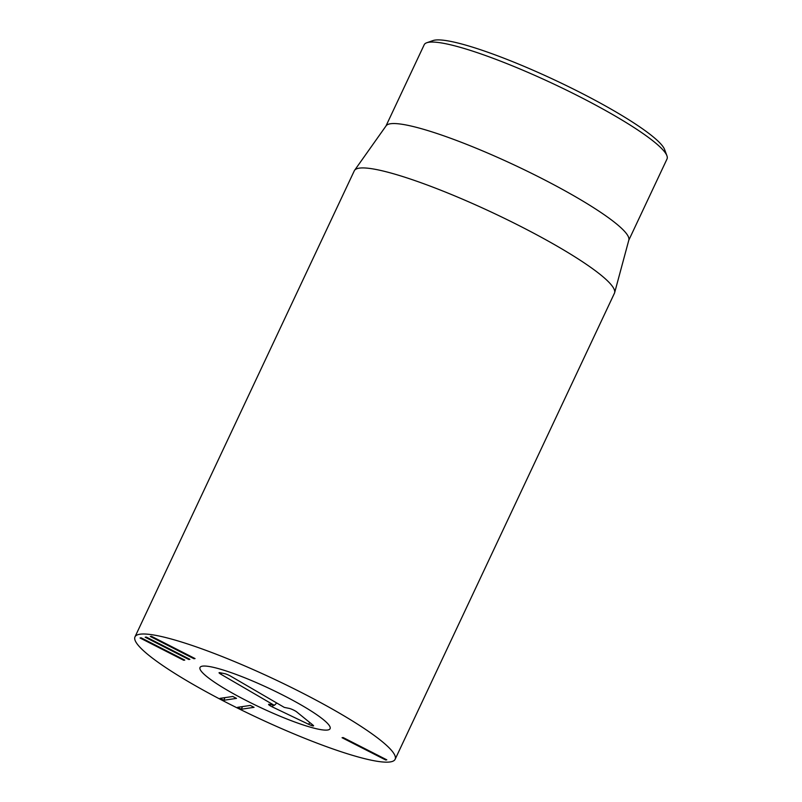 <?xml version="1.0" encoding="UTF-8"?>
<svg xmlns="http://www.w3.org/2000/svg" width="802" height="802" viewBox="0 0 802 802"><rect width="100%" height="100%" fill="white"/><g stroke="black" fill="none" stroke-linecap="round" stroke-linejoin="round"><path stroke-width="1.2" d="M666.923 155.748L664.607 149.533A129.383 18.897 -154.8 0 0 559.666 82.365A129.383 18.897 -154.8 0 0 435.025 40.1A129.383 18.897 -154.8 0 0 433.04 40.561L426.774 42.747A134.175 19.599 25.2 0 1 428.839 42.265A134.175 19.599 25.2 0 1 558.092 86.085A134.175 19.599 25.2 0 1 666.923 155.748A134.175 19.599 25.2 0 1 667.013 158.996L628.778 240.259M385.973 126.004L424.208 44.732A134.175 19.599 25.2 0 1 426.774 42.747M354.574 170.335L386.123 125.794A134.175 19.599 25.2 0 1 515.606 165.623A134.175 19.599 25.2 0 1 628.848 240.009L614.633 292.71A143.758 21.002 -154.8 0 0 505.631 218.916A143.758 21.002 -154.8 0 0 359.246 168.149A143.758 21.002 -154.8 0 0 354.574 170.335A143.758 21.002 -154.8 0 0 354.294 170.806L134.987 636.868A143.758 21.002 25.2 0 1 139.939 634.222A143.758 21.002 25.2 0 1 287.998 685.8A143.758 21.002 25.2 0 1 395.135 759.283A143.758 21.002 25.2 0 1 256.119 717.078A143.758 21.002 25.2 0 1 134.987 636.868M183.678 660.257L140.039 637.981L141.132 637.821L184.771 660.096L183.678 660.257L183.949 659.675M188.821 659.495L145.182 637.219L146.275 637.059L189.914 659.334L188.821 659.495L189.092 658.913M193.964 658.733L150.325 636.467L151.418 636.297L195.056 658.572L193.964 658.733L194.234 658.151M220.009 698.362L232.791 696.477L236.52 698.382L223.738 700.266L220.009 698.362M223.738 700.266L224.981 697.63M237.552 707.324L250.344 705.429L254.074 707.334L241.282 709.229L237.552 707.324M241.282 709.229L242.525 706.582M385.702 759.995L342.063 737.72L343.156 737.559L386.795 759.835L385.702 759.995L385.983 759.414M327.617 730.01A71.879 10.496 25.2 0 1 253.592 704.216A71.879 10.496 25.2 0 1 200.019 667.475A71.879 10.496 25.2 0 1 269.532 688.577A71.879 10.496 25.2 0 1 330.093 728.687A71.879 10.496 25.2 0 1 327.617 730.01M395.135 759.283L614.442 293.221A143.758 21.002 -154.8 0 0 614.633 292.71M272.419 706.963A4.792 0.702 25.2 0 1 268.6 704.356A4.792 0.702 25.2 0 1 269.352 704.346L274.334 705.359L220.891 674.241C218.876 673.008 218.515 672.487 219.818 672.667L224.791 673.69A4.792 0.702 25.2 0 1 230.846 676.266L284.289 707.394L289.261 708.407A4.792 0.702 25.2 0 1 296.71 711.915L313.121 725.239A4.792 0.702 25.2 0 1 313.582 725.82A4.792 0.702 25.2 0 1 308.74 724.346L272.419 706.963L273.302 705.148M219.066 672.688L219.818 672.667M274.334 705.359L276.73 702.993M302.394 705.7A71.879 10.496 25.2 0 1 330.093 728.687A71.879 10.496 25.2 0 1 260.59 707.585A71.879 10.496 25.2 0 1 200.019 667.475A71.879 10.496 25.2 0 1 236.921 674.743A71.879 10.496 25.2 0 1 302.394 705.7M220.891 674.241L221.653 673.048M308.74 724.346L309.672 722.442"/></g></svg>
